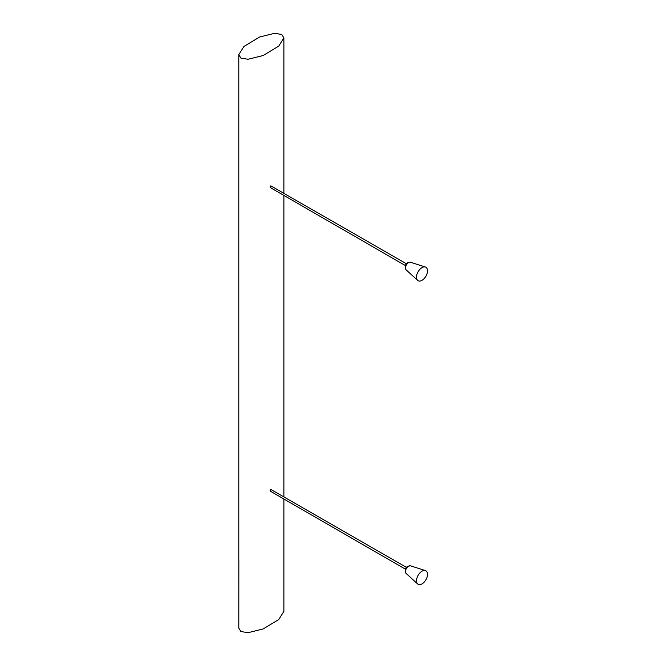 <?xml version="1.0" encoding="UTF-8"?>
<svg xmlns="http://www.w3.org/2000/svg" width="666" height="666" viewBox="0 0 666 666"><rect width="100%" height="100%" fill="white"/><g stroke="black" fill="none" stroke-linecap="round" stroke-linejoin="round"><path stroke-width="1" d="M422.003 267.624A7.776 4.487 120 0 0 417.066 274.026A7.776 4.487 120 0 0 417.665 280.369A7.776 4.487 120 0 0 422.003 280.319A7.776 4.487 120 0 0 427.206 273.027A7.776 4.487 120 0 0 425.374 267.008A7.776 4.487 120 0 0 422.003 267.624M422.003 571.203A7.776 4.487 120 0 0 417.066 577.613A7.776 4.487 120 0 0 417.665 583.949A7.776 4.487 120 0 0 422.003 583.899A7.776 4.487 120 0 0 427.206 576.606A7.776 4.487 120 0 0 425.374 570.587A7.776 4.487 120 0 0 422.003 571.203M270.837 187.537C269.888 187.512 269.888 186.946 270.837 185.847L406.468 263.803M270.837 491.117C269.888 491.092 269.888 490.534 270.837 489.427L406.468 567.382M238.844 559.973L238.794 628.113L240.892 631.518L248.018 632.7L263.07 628.987L278.779 619.522L283.882 611.313L283.882 499M240.892 58.092L248.018 59.266L263.07 55.553L278.779 46.087L283.882 37.887L281.785 34.482L274.658 33.3L259.607 37.013L243.906 46.478L238.794 54.687L240.892 58.092M238.794 560.655L238.794 54.687M408.608 262.612A4.429 2.556 120 0 0 405.794 266.267A4.429 2.556 120 0 0 406.135 269.88C404.503 266.741 405.07 264.327 407.825 262.629L410.531 262.262A4.429 2.556 120 0 0 408.608 262.612M408.608 566.192A4.429 2.556 120 0 0 405.794 569.846A4.429 2.556 120 0 0 406.135 573.459C404.503 570.329 405.07 567.907 407.825 566.217L410.531 565.842A4.429 2.556 120 0 0 408.608 566.192M406.135 269.88L417.665 280.369M406.135 573.459L417.665 583.949M405.428 265.592L270.313 187.587M405.428 569.172L270.313 491.167M283.882 496.611L283.882 195.421M283.882 193.032L283.882 37.887M410.531 565.842L425.374 570.587M410.531 262.262L425.374 267.008"/></g></svg>
